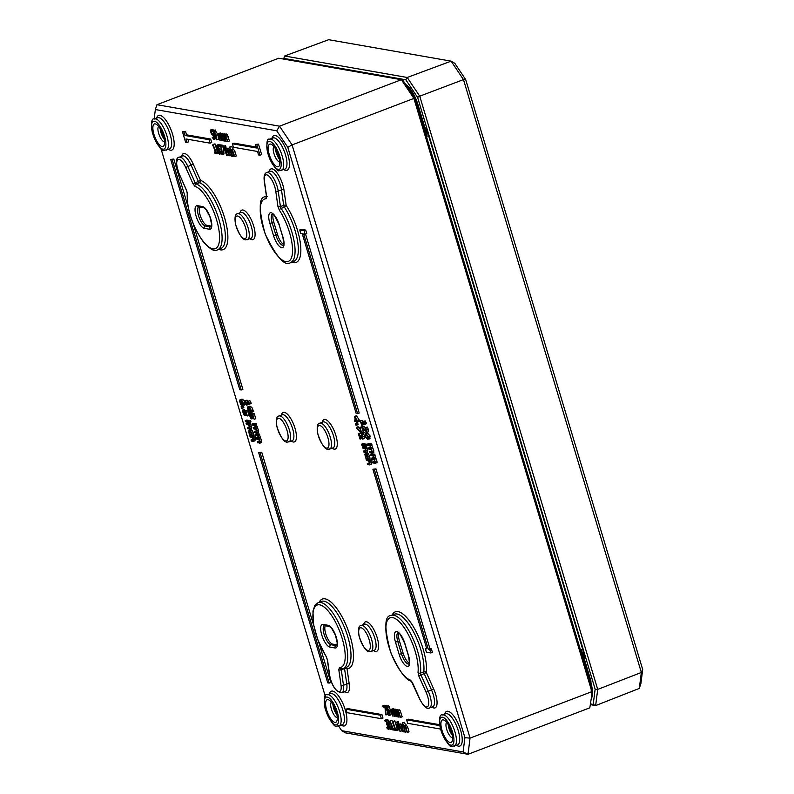<?xml version="1.0" encoding="UTF-8"?>
<svg xmlns="http://www.w3.org/2000/svg" width="794" height="794" viewBox="0 0 794 794"><rect width="100%" height="100%" fill="white"/><g stroke="black" fill="none" stroke-linecap="round" stroke-linejoin="round"><path stroke-width="1.19" d="M581.337 650.623L590.498 681.153L581.337 650.623L583.292 655.497M418.14 105.165L425.703 130.206M425.604 130.156L417.753 105.374L426.914 135.903M592.552 690.184L589.813 707.821L592.552 690.184L415.014 98.396L403.213 80.77L401.367 79.698L279.548 126.177L156.954 104.709L155.356 109.542L276.739 130.802L279.548 126.177L292.083 144.905L287.805 147.327L464.917 737.666L463.091 751.948L467.994 754.3L470.058 738.132L292.083 144.905L413.902 98.416L591.877 691.653L470.058 738.132L464.917 737.666M164.527 141.868A8.357 2.928 69.1 0 1 164.308 141.848A8.357 2.928 69.1 0 1 159.118 134.772A8.357 2.928 69.1 0 1 158.631 126.405M162.105 146.572A12.069 4.228 -110.9 0 0 164.169 145.123A12.069 4.228 -110.9 0 0 162.651 133.729A12.069 4.228 -110.9 0 0 156.19 124.221A12.069 4.228 -110.9 0 0 153.679 133.402A12.069 4.228 -110.9 0 0 162.105 146.572M164.199 139.139A8.357 2.928 69.1 0 1 160.209 128.668M337.271 717.647A8.357 2.928 69.1 0 1 337.053 717.627A8.357 2.928 69.1 0 1 331.862 710.551A8.357 2.928 69.1 0 1 331.376 702.194M334.85 722.361A12.069 4.228 -110.9 0 0 336.914 720.902A12.069 4.228 -110.9 0 0 335.396 709.508A12.069 4.228 -110.9 0 0 328.934 700A12.069 4.228 -110.9 0 0 326.423 709.181A12.069 4.228 -110.9 0 0 334.85 722.361M336.944 714.918A8.357 2.928 69.1 0 1 332.944 704.447M452.57 737.844A8.357 2.928 69.1 0 1 452.352 737.825A8.357 2.928 69.1 0 1 447.161 730.748A8.357 2.928 69.1 0 1 446.675 722.381M450.148 742.549A12.069 4.228 -110.9 0 0 452.213 741.1A12.069 4.228 -110.9 0 0 450.694 729.706A12.069 4.228 -110.9 0 0 444.233 720.188A12.069 4.228 -110.9 0 0 441.722 729.378A12.069 4.228 -110.9 0 0 450.148 742.549M452.243 735.105A8.357 2.928 69.1 0 1 448.243 724.634M279.825 162.055A8.357 2.928 69.1 0 1 279.607 162.036A8.357 2.928 69.1 0 1 274.426 154.959A8.357 2.928 69.1 0 1 273.93 146.602M277.414 166.77A12.069 4.228 -110.9 0 0 279.468 165.321A12.069 4.228 -110.9 0 0 277.95 153.917A12.069 4.228 -110.9 0 0 271.498 144.409A12.069 4.228 -110.9 0 0 268.977 153.589A12.069 4.228 -110.9 0 0 277.414 166.77M279.498 159.326A8.357 2.928 69.1 0 1 275.508 148.855M463.091 751.948L341.708 730.688L345.4 732.832L467.994 754.3L589.813 707.821M341.708 730.688L338.641 726.103M325.282 696.288L161.003 148.736M154.125 119.13L155.356 109.542M276.739 130.802L287.805 147.327M156.954 104.709L278.773 58.22L401.367 79.698L413.902 98.416L415.014 98.396M354.392 416.354L356.546 415.828L359.97 421.217L358.342 421.832L354.392 416.354L355.573 420.264L354.293 420.046L354.64 421.187L355.911 421.406L356.625 422.537L356.317 421.485L358.342 421.832M358.223 421.812L356.625 422.537M390.658 709.37L392.653 716.019L392.038 710.441L394.707 716.377L393.209 711.424L393.606 710.709L396.275 716.654L394.161 710.342L393.407 709.667L392.911 710.67L391.839 709.399L391.353 710.183L390.658 709.37L392.802 708.973M391.353 710.183L393.457 708.774L392.97 709.558L393.457 708.774L394.529 710.054L395.035 709.052L395.829 709.776M394.876 709.062L393.248 709.687L394.876 709.062M394.946 710.114L396.94 716.764L396.315 711.186L398.519 717.042L397.893 711.464L400.563 717.399L398.449 711.087L397.695 710.422L397.189 711.424L396.117 710.144L395.63 710.928L394.946 710.114L397.079 709.727M395.63 710.928L397.744 709.528L397.258 710.312L397.744 709.528L398.816 710.799L399.313 709.806L400.067 710.471L402.181 716.784L400.563 717.399M399.154 709.816L397.536 710.432L399.154 709.816M216.693 145.719L217.278 145.034L216.693 145.719L217.01 147.882L218.092 150.215L218.965 150.87L219.551 150.384L219.362 153.153L218.807 152.835L219.601 154.175L220.434 152.974L219.72 149.332L217.278 145.034L218.896 144.409L218.32 145.103L218.896 144.409L219.958 145.352M220.682 146.791L221.417 148.935M221.804 153.401L219.601 154.175M386.47 719.801L388.206 720.059L390.658 727.989M217.06 151.962L217.566 153.649L218.161 153.758L217.655 152.061L217.06 151.962L219.283 151.446L219.601 152.527M389.804 727.741L390.906 729.537L389.804 727.741L391.819 727.185M212.971 144.419L212.584 145.52L213.497 146.453L215.273 152.398L214.608 152.279L214.876 153.182L216.683 153.5L212.971 144.419L214.985 143.873L217.377 151.833M390.043 720.962L389.646 722.064L390.569 722.997L392.345 728.932L391.67 728.813L391.948 729.716L393.755 730.033L390.043 720.962L392.047 720.406L392.663 722.461M392.951 723.413L394.846 728.465M222.201 134.335L224.196 140.985L223.571 135.407L225.774 141.263L225.149 135.685L227.818 141.62L225.704 135.308L224.95 134.643L224.444 135.635L223.372 134.365L222.886 135.149L222.201 134.335L224.335 133.948M222.886 135.149L225 133.739L224.513 134.533L225 133.739L226.072 135.02L226.578 134.017L227.322 134.692L229.446 141.004L227.818 141.62M226.409 134.027L224.791 134.652L226.409 134.027M396.266 729.617L395.611 729.507L392.822 721.448L394.836 720.892L397.228 728.882L398.161 729.904L396.534 730.52L396.266 729.617L397.883 729.001M217.923 133.581L219.918 140.24L219.293 134.652L221.496 140.508L220.871 134.93L223.541 140.875L221.417 134.563L220.672 133.888L220.166 134.891L219.094 133.61L218.608 134.404L217.923 133.581L220.057 133.194M218.608 134.404L220.712 132.995L220.236 133.779L220.712 132.995L221.784 134.265L222.29 133.273L223.084 133.997M222.131 133.283L220.504 133.898L222.131 133.283M396.891 724.287L399.352 731.016L396.891 724.287L399.084 724.088M182.441 131.715L185.528 131.357L186.57 134.841L210.658 139.059L211.7 142.553L210.073 143.168L209.03 139.684L184.952 135.466L183.9 131.973L182.441 131.715L185.578 142.186L187.047 142.444L185.995 138.95L210.073 143.168M187.91 139.287L188.664 141.818L187.047 142.444M396.712 722.103L398.34 721.488L398.687 722.649L397.06 723.265L396.712 722.103L398.34 721.488M232.384 143.774L233.426 147.257L257.514 151.475L258.556 154.969L260.015 155.227L256.879 144.756L255.42 144.498L256.462 147.992L232.384 143.774L234.002 143.148L256.174 147.029M255.42 144.498L258.497 144.131L261.643 154.602L260.015 155.227M398.052 724.485L400.047 731.135L399.025 726.252L399.501 725.577L402.23 731.522L400.93 727.205L399.303 724.535L398.737 725.309L398.052 724.485L400.196 724.128M398.737 725.309L400.93 723.91L400.365 724.694L400.93 723.91L401.923 724.952M372.892 469.244L375.979 468.887L429.901 648.599L431.36 648.847L432.402 652.34L430.775 652.956L429.733 649.472L428.274 649.214L374.351 469.502L372.892 469.244L426.815 648.956L425.356 648.708L426.398 652.192L430.775 652.956M403.57 726.838L404.444 729.388M299.725 229.952L301.343 229.337L305.73 230.101L306.772 233.595L305.144 234.21L304.102 230.717L299.725 229.952L300.767 233.446L302.226 233.704L356.149 413.416L357.608 413.664L303.685 233.952L305.144 234.21M305.531 234.061L359.225 413.049L357.608 413.664M402.459 722.788L405.238 732.048L404.215 727.155L404.692 726.48L407.421 732.435L406.131 728.118L404.503 725.438L403.938 726.222L402.459 722.788L404.553 722.252L405.387 725.041M403.938 726.222L406.121 724.823L405.555 725.597L406.121 724.823L407.749 727.493L409.049 731.81L407.421 732.435M258.646 452.54L327.743 682.86L329.202 683.108L260.104 452.798L258.646 452.54L261.722 452.183L313.719 625.474M318.771 642.326L330.82 682.493L329.202 683.108M245.048 400.722L246.348 405.049L246.259 403.541L249.594 404.126L248.254 401.288L248.393 402.836L245.912 402.399L245.048 400.722L247.053 400.176L248.105 401.883M247.917 401.228L249.882 400.672L251.222 403.511L249.594 404.126M248.165 403.878L248.353 404.493L246.726 405.119M170.7 159.415L239.798 389.735L241.257 389.983L172.159 159.673L170.7 159.415L173.787 159.058L188.089 206.718M193.141 223.58L242.885 389.368L241.257 389.983M248.969 406.935L250.05 406.2L251.887 407.441L253.633 411.55L252.016 412.165L250.259 408.066L248.423 406.826L247.341 407.56L248.542 411.5L249.723 412.493L250.378 411.699L249.266 408.126L252.016 412.165M346.015 709.201L347.643 708.585L381.934 714.59L382.986 718.074L381.358 718.699L380.316 715.205L346.015 709.201L347.057 712.694L381.358 718.699M241.088 406.806L243.421 406.31L243.847 407.739L242.23 408.354L241.803 406.935L241.088 406.806L241.515 408.225L242.23 408.354M439.707 725.607L406.588 719.811L408.205 719.185L439.558 724.684M242.855 411.232L243.996 410.796L244.483 414.389L242.22 410.131L244.363 409.605L244.483 410.617M245.902 411.123L243.986 410.796L247.53 410.508L248.979 415.371L247.361 415.987L245.902 411.123L247.53 410.508M210.221 130.137L211.591 134.712L212.99 135.139L213.586 136.449L213.457 138.305L212.256 137.402L213.755 139.337L214.4 138.622L214.092 136.548L213.07 134.345L211.72 133.63L211.015 131.268L212.574 131.536L212.256 130.494L210.221 130.137L211.849 129.521L214.052 130.464M212.871 131.427L213.665 133.015M245.247 420.661L245.584 421.783L248.363 422.269L248.036 421.148L245.247 420.661L246.874 420.046L249.703 420.691M215.075 130.156L218.072 134.811L218.271 139.218M248.472 421.157L250.586 420.622L250.964 421.892L249.336 422.517L248.472 421.157L249.336 422.517M219.005 145.51L220.633 144.885L222.985 145.302L224.037 153.877L222.419 154.502L221.357 145.917L219.005 145.51L219.323 146.553L221.238 146.88L221.883 154.413L222.419 154.502M247.311 427.529L247.649 428.651L249.455 428.968L249.882 427.073L248.859 423.917L246.08 423.43L246.418 424.552L248.492 424.909L249.346 426.696L249.455 427.698L247.311 427.529L249.425 426.993M246.08 423.43L247.698 422.805L250.487 423.291L250.825 424.413L249.197 425.038M250.507 424.363L251.5 426.447L251.073 428.343M224.146 148.508L226.618 155.237L224.146 148.508L226.35 148.309M250.16 430.06L250.983 429.385L252.333 430.437L253.752 434.665L252.135 435.291L250.706 431.063L249.366 430.011L248.532 430.676L249.247 433.961L249.653 434.854L251.569 434.417L252.135 435.291M250.815 432.065L251.787 434.258M223.442 146.225L225.595 145.699L225.943 146.86L224.315 147.486L223.442 146.225L224.315 147.486M251.033 439.945L251.37 441.067L253.177 441.385L253.604 439.489L252.611 437.405L254.011 437.643L253.673 436.521L249.802 435.846L250.14 436.968L252.224 437.335L253.078 439.112L253.177 440.124L251.033 439.945L253.157 439.419M249.802 435.846L251.43 435.231L255.301 435.906L255.638 437.028L254.011 437.643M254.239 436.779L255.231 438.864L254.805 440.769M225.307 148.706L227.302 155.356L226.28 150.473L226.756 149.788L229.486 155.743L228.186 151.426L226.558 148.746L225.992 149.53L225.307 148.706L227.451 148.349M225.992 149.53L228.186 148.131L227.62 148.905L228.186 148.131L229.178 149.173M360.337 420.919L361.637 425.237L361.548 423.738L364.883 424.324L364.615 423.401L363.543 421.475L363.692 423.023L361.201 422.587L360.337 420.919L362.342 420.363L363.404 422.071M363.205 421.416L365.171 420.86L366.51 423.698L364.883 424.324M363.454 424.065L363.642 424.691L362.014 425.306M230.826 151.059L231.699 153.609M362.124 426.874L363.771 432.333L362.888 428.055L366.421 432.452L366.649 429.991L365.746 427.678L365.22 427.589L366.034 431.241L362.124 426.874L364.277 426.338L365.816 428.641M365.22 427.589L367.374 427.063L368.277 429.375L368.049 431.837M229.714 147.009L232.493 156.269L231.471 151.376L231.957 150.701L234.677 156.646L233.386 152.329L231.759 149.659L231.193 150.433L229.714 147.009L231.808 146.473L232.652 149.262M231.193 150.433L233.376 149.034L232.811 149.818L233.376 149.034L235.004 151.714L236.304 156.031L234.677 156.646M367.553 433.077L365.925 433.693L364.853 436.194L367.632 439.36L368.714 436.869L365.925 433.693L365.101 433.723L367.553 433.077L370.332 436.253L369.26 438.745M382.748 705.886L383.065 706.928L384.971 707.265L385.626 714.789L386.152 714.878L385.1 706.293L382.748 705.886L384.375 705.271L386.886 706.203M387.551 711.761L387.78 714.263L386.152 714.878M355.384 423.668L357.717 423.172L358.144 424.601L356.526 425.217L356.099 423.798L355.384 423.668L355.811 425.098L356.526 425.217M385.993 707.077L386.579 706.382L385.993 707.077L386.321 709.241L387.403 711.573L388.266 712.218L388.862 711.742L388.663 714.511L388.127 714.193L388.901 715.523L389.735 714.332L389.03 710.68L386.579 706.382L388.197 705.767L387.621 706.452L388.197 705.767L389.259 706.71L391.363 713.707L390.529 714.908M356.486 427.351L356.863 428.611L361.171 432.998L361.727 433.097L360.039 427.48L360.972 431.976L356.486 427.351L358.114 426.725L359.98 428.651M359.603 427.4L361.667 426.854L363.354 432.482L361.727 433.097M249.634 414.547L252.393 413.485L254.298 413.823L255.757 418.686L254.14 419.301L252.681 414.438L250.765 414.111L251.261 417.704L248.988 413.446L250.497 417.972L251.619 418.914L252.244 418.16L251.599 415.331L252.581 415.51L254.14 419.301M248.988 413.446L251.142 412.92L251.261 413.932M358.342 433.534L359.98 439.003L361.786 438.556L362.64 439.122L362.868 436.65L361.439 434.249L362.253 437.911L358.342 433.534L360.496 433.008L362.024 435.301M361.439 434.249L363.583 433.723L364.486 436.035L364.267 438.496M252.016 423.956L253.643 423.331L256.422 423.827L256.76 424.939L255.142 425.564L254.805 424.443L252.016 423.956L252.353 425.078L254.437 425.435L255.231 427.033L255.311 427.926L253.147 427.728L253.485 428.849L255.549 429.187L256.363 430.805L256.442 431.698L254.279 431.499L254.616 432.621L257.077 432.522L255.142 425.564M256.452 424.889L258.516 430.547L258.08 432.323M254.279 431.499L256.412 430.963M253.147 427.728L255.281 427.192M361.538 444.183L361.875 445.295L364.654 445.791L364.317 444.67L361.538 444.183L363.166 443.558L365.994 444.203M255.092 434.189L256.71 433.574L259.499 434.06L259.837 435.181L258.209 435.797L257.871 434.675L255.092 434.189L255.43 435.311L257.504 435.678L258.298 437.266L258.387 438.159L256.224 437.96L256.561 439.082L258.626 439.419L259.43 441.037L259.519 441.93L257.355 441.732L257.693 442.853L260.144 442.754L258.209 435.797M259.529 435.122L261.583 440.779L261.772 442.129L261.147 442.556M257.355 441.732L259.479 441.196M256.224 437.96L258.348 437.434M364.764 444.68L366.868 444.144L367.255 445.414L365.627 446.029L364.764 444.68L365.627 446.029M241.088 399.938L242.16 399.193L244.006 400.434L245.753 404.543L244.125 405.158L242.378 401.059L240.532 399.819L239.46 400.553L240.651 404.493L241.833 405.486L242.488 404.692L241.386 401.119L244.125 405.158M363.602 451.042L363.93 452.163L365.736 452.481L366.173 450.585L365.151 447.429L362.372 446.943L362.699 448.064L364.783 448.431L365.637 450.208L365.736 451.22L363.602 451.042L365.716 450.516M362.372 446.943L363.989 446.327L366.768 446.814L367.106 447.935L365.488 448.55M366.798 447.876L367.791 449.96L367.364 451.865M367.314 444.144L368.932 443.528L371.721 444.015L372.049 445.136L370.431 445.752L370.093 444.63L367.314 444.144L367.642 445.265L369.726 445.633L370.52 447.221L370.609 448.114L368.446 447.915L368.773 449.037L370.838 449.374L371.652 450.992L371.741 451.885L369.577 451.687L369.905 452.808L372.366 452.709L370.431 445.752M371.751 445.077L373.805 450.734L373.369 452.511M369.577 451.687L371.701 451.151M368.446 447.915L370.57 447.389M366.441 453.573L367.275 452.898L368.615 453.95L370.044 458.188L368.416 458.803L366.997 454.575L365.657 453.523L364.823 454.198L365.538 457.473L365.945 458.366L367.85 457.94L368.416 458.803M367.096 455.587L368.079 457.781M370.381 454.376L372.009 453.761L374.788 454.247L375.125 455.369L373.498 455.984L373.16 454.873L370.381 454.376L370.719 455.498L372.793 455.865L373.587 457.453L373.676 458.356L371.513 458.148L371.85 459.269L373.914 459.617L374.718 461.225L374.808 462.128L372.644 461.919L372.982 463.041L375.433 462.942L373.498 455.984M374.818 455.319L376.882 460.967L377.061 462.326L376.435 462.743M372.644 461.919L374.768 461.393M371.513 458.148L373.637 457.622M367.324 463.468L367.662 464.589L369.468 464.897L369.895 463.001L368.902 460.917L370.302 461.165L369.964 460.044L366.094 459.359L366.431 460.48L368.505 460.848L369.359 462.634L369.468 463.636L367.324 463.468L369.448 462.932M366.094 459.359L367.721 458.743L371.592 459.418L371.929 460.54L370.302 461.165M370.53 460.302L371.523 462.386L371.086 464.282M325.292 625.791A10.193 3.573 -110.9 0 0 326.582 636.232A10.193 3.573 -110.9 0 0 332.626 644.103L337.063 644.877M398.876 633.165A10.193 3.573 -110.9 0 0 399.442 640.937L403.104 653.154A10.193 3.573 -110.9 0 0 409.347 663.218M199.661 207.036A10.193 3.573 -110.9 0 0 200.951 217.477A10.193 3.573 -110.9 0 0 206.996 225.357L211.432 226.131M273.245 214.42A10.193 3.573 -110.9 0 0 273.811 222.191L277.473 234.399A10.193 3.573 -110.9 0 0 283.706 244.463M355.077 417.356L357.419 420.592L355.97 420.334L355.077 417.356M355.97 420.334L356.963 419.957M354.918 416.443L356.546 415.828M358.015 420.741L359.642 420.125M354.293 420.046L355.384 419.629M392.474 710.809L391.631 711.126L392.038 710.441M394.062 711.096L393.209 711.424L393.606 710.709M393.129 716.099L394.072 715.741M391.134 709.449L392.752 708.834M394.161 710.342L395.789 709.717M396.275 716.654L396.841 716.436M394.707 716.377L395.65 716.019M398.34 711.851L397.486 712.178L397.893 711.464M398.985 717.131L399.928 716.764M396.762 711.563L395.918 711.881L396.315 711.186M398.449 711.087L400.067 710.471M395.412 710.203L397.04 709.578M397.407 716.853L398.35 716.486M218.965 150.87L219.551 150.384M217.566 146.007L219.144 148.974L218.787 149.907L217.506 147.922L217.417 146.007M218.807 152.835L219.898 152.418M218.826 152.835L219.898 152.428M386.46 723.741L388.445 727.84L388.028 728.237L386.847 727.294L387.194 728.545L388.365 729.269L389.03 728.614L388.762 726.669L387.313 724.237L387.403 722.381L386.589 720.684L384.852 720.416L385.229 721.677L386.45 721.418L386.46 723.741L387.045 723.513M385.259 721.686L386.321 721.28M387.274 719.424L384.852 720.416M386.589 720.684L388.206 720.059M387.313 724.237L388.941 723.622M387.343 724.327L388.961 723.711M388.008 724.991L389.636 724.366M388.365 729.269L389.953 728.257M388.296 726.728L386.817 727.294L388.306 726.738M217.655 152.061L219.283 151.446M218.161 153.758L218.985 153.441M390.906 729.537L391.789 729.2M390.4 727.84L391.849 727.284M213.358 144.488L214.985 143.873M215.76 152.478L217.07 151.982M216.415 152.597L217.169 152.309M216.683 153.5L217.437 153.212M214.608 152.279L215.174 152.061M393.755 730.033L394.578 729.726M391.67 728.813L392.246 728.594M393.487 729.13L394.886 728.594M392.822 729.021L394.449 728.396M390.43 721.031L392.047 720.406M224.017 135.774L223.174 136.102L223.571 135.407M225.605 136.072L224.752 136.389L225.149 135.685M224.662 141.064L225.605 140.707M222.667 134.414L224.295 133.799M225.704 135.308L227.322 134.692M226.24 141.342L227.183 140.985M392.822 721.448L392.435 722.55L393.348 723.483L395.124 729.418L394.459 729.299L394.727 730.212L396.534 730.52M394.459 729.299L395.025 729.081M395.611 729.507L397.228 728.882M393.209 721.518L394.836 720.892M219.73 135.03L218.896 135.347L219.293 134.652M221.318 135.317L220.464 135.645L220.871 134.93M220.385 140.32L221.328 139.962M218.39 133.67L220.007 133.045M221.417 134.563L223.045 133.938M223.541 140.875L224.097 140.657M221.963 140.598L222.906 140.23M399.352 731.016L399.938 730.798M397.357 724.366L398.985 723.751M209.03 139.684L210.658 139.059M184.952 135.466L186.57 134.841M183.9 131.973L185.528 131.357M396.176 722.014L397.06 723.265M256.879 144.756L258.497 144.131M402.23 731.522L403.024 731.214M399.938 725.895L399.025 726.252L399.501 725.577M400.513 731.224L401.575 730.817M398.519 724.565L400.146 723.949M374.351 469.502L375.979 468.887M428.274 649.214L429.901 648.599M429.733 649.472L431.36 648.847M425.356 648.708L426.596 648.232M404.037 731.979L404.702 731.602L404.325 730.341L403.739 731.006L402.181 728.376L402.23 726.004L403.302 726.937L401.953 725.031L401.288 725.766L402.846 730.966L404.037 731.979L405.109 731.631M403.015 724.624L401.288 725.766M404.325 730.341L404.096 730.867M304.102 230.717L305.73 230.101M405.139 726.808L404.215 727.155L404.692 726.48M405.704 732.128L406.766 731.731M402.925 722.868L404.553 722.252M260.104 452.798L261.722 452.183M245.425 400.791L247.053 400.176M245.912 402.399L247.539 401.784M249.316 403.213L250.944 402.588M248.254 401.288L249.882 400.672M172.159 159.673L173.787 159.058M250.05 406.2L247.341 407.56M248.671 408.007L247.877 408.463L248.909 408.066L249.802 410.796L249.336 411.282L248.006 409.535L247.877 408.463L248.909 408.066M249.723 412.493L251.39 411.312M380.316 715.205L381.934 714.59M241.803 406.935L243.421 406.31M406.588 719.811L407.63 723.294L440.462 729.051M242.22 410.131L243.718 414.657L244.85 415.599L245.465 414.845L244.82 412.017L245.803 412.195L247.361 415.987M242.746 410.23L244.363 409.605M242.766 410.309L244.393 409.694M243.748 413.833L244.82 413.426M244.85 415.599L246.487 414.458M211.641 134.692L212.266 134.623M213.755 139.337L215.283 138.295M212.256 130.494L213.884 129.879M212.574 131.536L213.318 131.248M211.72 133.63L213.348 133.005M212.832 137.958L213.824 137.58M212.296 137.412L213.705 136.876L212.256 137.402M248.036 421.148L249.653 420.532M215.502 129.988L213.884 130.613L214.082 135.02L216.653 139.843L216.444 135.427L213.626 130.623L215.253 130.008M216.653 139.843L218.529 139.208M214.995 132.608L216.355 138.861L213.904 132.429L214.182 131.596L214.995 132.608M216.623 138.017L216.583 138.771M214.737 132.112L213.904 132.429L214.182 131.596M248.959 421.247L250.586 420.622M221.357 145.917L222.985 145.302M221.764 147.247L223.382 146.632M249.455 428.968L251.41 428.333M248.859 423.917L250.487 423.291M224.623 148.587L226.24 147.962M226.618 155.237L227.203 155.009M250.983 429.385L248.532 430.676M250.179 434.943L251.559 434.348M250.16 434.884L249.247 432.909L249.713 431.162L251.559 434.407M223.968 146.324L225.595 145.699M253.177 440.124L252.621 440.223L253.217 439.995M253.177 441.385L255.132 440.749M253.673 436.521L255.301 435.906M227.203 150.116L226.28 150.473L226.756 149.788M227.769 155.435L228.831 155.038M225.774 148.786L227.402 148.17M229.486 155.743L230.28 155.435M360.724 420.979L362.342 420.363M361.201 422.587L362.828 421.971M364.615 423.401L366.233 422.775M363.543 421.475L365.171 420.86M231.292 156.2L231.957 155.823L231.58 154.562L230.994 155.217L229.446 152.597L229.496 150.225L230.558 151.158L229.208 149.242L228.543 149.987L230.101 155.177L231.292 156.2L232.374 155.852M231.58 154.562L231.352 155.088M230.27 148.845L228.543 149.987M362.65 426.964L364.277 426.338M364.198 432.412L365.568 431.886M366.421 432.452L368.287 431.817M365.746 427.678L367.374 427.063M232.394 151.029L231.471 151.376L231.957 150.701M232.96 156.349L234.022 155.942M230.191 147.088L231.808 146.473M365.697 434.844L367.513 435.41L368.297 436.799L368.307 438.03L367.275 438.159L365.26 436.263L365.26 435.013L366.292 434.904M367.632 439.36L370.073 438.715M368.307 438.03L367.275 438.159M366.888 434.387L367.672 437.028L368.892 437.534M385.1 706.293L386.728 705.677M356.099 423.798L357.717 423.172M388.266 712.218L388.862 711.742M389.199 713.786L388.107 714.183L389.199 713.766M388.901 715.523L390.916 714.888M386.867 707.355L388.445 710.322L388.087 711.255L386.807 709.28L386.728 707.365M360.039 427.48L361.667 426.854M251.619 418.914L253.266 417.763M252.681 414.438L254.298 413.823M250.527 417.148L251.599 416.731M249.544 413.624L251.172 413.009M249.515 413.545L251.142 412.92M358.868 433.623L360.496 433.008M360.416 439.072L359.106 434.725L361.756 438.526M362.64 439.122L364.506 438.487M361.965 434.348L363.583 433.723M256.452 432.938L258.695 431.896M254.805 424.443L256.422 423.827M255.797 429.048L257.425 428.432M364.317 444.67L365.945 444.044M259.519 443.171L261.772 442.129M258.387 438.159L257.832 438.248L258.437 438.01M259.519 441.93L258.963 442.01L259.569 441.782M257.871 434.675L259.499 434.06M258.874 439.281L260.501 438.665M365.25 444.759L366.868 444.144M241.833 405.486L243.5 404.305M242.16 399.193L239.46 400.553M241.704 402.677L241.455 404.275L239.996 401.456L241.029 401.059L241.704 402.677M241.029 401.059L239.996 401.456L240.79 401M365.736 452.481L367.691 451.846M365.151 447.429L366.768 446.814M371.741 453.126L373.984 452.084M370.609 448.114L370.054 448.203L370.649 447.965M371.741 451.885L371.185 451.965L371.781 451.736M370.093 444.63L371.721 444.015M371.096 449.235L372.714 448.62M367.275 452.898L364.823 454.198M366.471 458.466L367.85 457.87M366.451 458.396L365.538 456.421L366.004 454.674L367.85 457.92M374.808 463.368L377.061 462.326M373.676 458.356L373.12 458.436L373.726 458.207M374.808 462.128L374.252 462.207L374.857 461.979M373.16 454.873L374.788 454.247M374.163 459.478L375.79 458.853M369.468 464.897L371.423 464.262M369.964 460.044L371.592 459.418M283.726 59.093L283.815 58.409L405.813 79.777L417.604 97.404L595.153 689.192L593.207 704.407L590.796 703.99M465.691 79.559L454.813 63.322L451.121 61.148L463.478 79.599L641.344 672.478L639.309 688.418L640.897 683.555L642.683 669.521L465.691 79.559L463.478 79.599L419.738 96.193L407.213 77.475L451.121 61.148L328.676 39.7L284.619 56.007L283.815 58.409M642.683 669.521L641.344 672.478L597.713 689.41L419.738 96.193L417.604 97.404M590.696 704.705L595.649 705.578L639.309 688.418M593.207 704.407L595.649 705.578L597.713 689.41L595.153 689.192M405.813 79.777L407.213 77.475L284.619 56.007M405.694 84.472A21.15 7.404 -110.9 0 1 418.11 105.076L405.436 84.095M589.912 681.371L590.498 681.153A21.895 7.662 69.1 0 1 592.225 689.093M592.423 691.177A21.895 7.662 69.1 0 1 591.52 698.254M405.823 84.67A21.895 7.662 69.1 0 1 417.753 105.374L417.168 105.592M162.889 149.173A14.828 5.191 69.1 0 1 151.565 127.377A14.828 5.191 69.1 0 1 161.668 129.144A14.828 5.191 69.1 0 1 162.889 149.173M335.634 724.952A14.828 5.191 69.1 0 1 324.309 703.166A14.828 5.191 69.1 0 1 334.403 704.933A14.828 5.191 69.1 0 1 335.634 724.952M450.932 745.149A14.828 5.191 69.1 0 1 439.608 723.354A14.828 5.191 69.1 0 1 449.712 725.121A14.828 5.191 69.1 0 1 450.932 745.149M278.188 169.37A14.828 5.191 69.1 0 1 266.863 147.575A14.828 5.191 69.1 0 1 276.967 149.341A14.828 5.191 69.1 0 1 278.188 169.37M249.981 238.776A15.771 5.518 -110.9 0 0 251.906 239.679A15.771 5.518 -110.9 0 0 251.767 220.821A15.771 5.518 -110.9 0 0 240.066 212.782M291.319 441.087A15.771 5.518 -110.9 0 0 293.244 441.99A15.771 5.518 -110.9 0 0 293.105 423.123A15.771 5.518 -110.9 0 0 281.404 415.093M168.507 149.361A18.55 6.501 -110.9 0 0 170.432 150.195A18.55 6.501 -110.9 0 0 170.422 128.33A18.55 6.501 -110.9 0 0 156.607 118.167M283.805 169.559A18.55 6.501 -110.9 0 0 285.741 170.392A18.55 6.501 -110.9 0 0 285.721 148.528A18.55 6.501 -110.9 0 0 271.905 138.364M291.666 262.139A37.11 13.002 -110.9 0 0 300.618 245.515A37.11 13.002 -110.9 0 0 286.177 205.448L283.964 190.004A15.771 5.518 -110.9 0 0 276.57 172.238A15.771 5.518 -110.9 0 0 269.196 171.603M218.687 249.356A37.11 13.002 -110.9 0 0 225.417 220.732A37.11 13.002 -110.9 0 0 200.525 180.357L193.2 164.03A15.771 5.518 -110.9 0 0 181.627 156.269M373.517 650.554A15.771 5.518 -110.9 0 0 375.443 651.447A15.771 5.518 -110.9 0 0 375.304 632.59A15.771 5.518 -110.9 0 0 363.602 624.56M344.398 691.733A15.771 5.518 -110.9 0 0 349.251 684.15L347.038 668.707A37.11 13.002 -110.9 0 0 346.432 625.93A37.11 13.002 -110.9 0 0 319.188 602.249M431.966 707.077A15.771 5.518 -110.9 0 0 437.008 703.99A15.771 5.518 -110.9 0 0 433.623 688.845L426.309 672.508A37.11 13.002 -110.9 0 0 413.545 626.982A37.11 13.002 -110.9 0 0 392.157 615.022M456.55 745.338A18.55 6.501 -110.9 0 0 458.475 746.171A18.55 6.501 -110.9 0 0 458.466 724.307A18.55 6.501 -110.9 0 0 444.65 714.143M341.251 725.14A18.55 6.501 -110.9 0 0 343.177 725.974A18.55 6.501 -110.9 0 0 343.157 704.109A18.55 6.501 -110.9 0 0 329.341 693.946M332.19 448.243A15.771 5.518 -110.9 0 0 334.105 449.146A15.771 5.518 -110.9 0 0 333.966 430.279A15.771 5.518 -110.9 0 0 322.265 422.249M335.008 647.993A1.856 1.697 -80.1 0 1 336.11 645.621L330.999 644.728A1.856 1.697 99.9 0 0 329.907 647.09L335.008 647.993A12.059 4.218 -110.9 0 0 336.348 637.483A12.059 4.218 -110.9 0 0 328.21 625.315L323.098 624.421A12.059 4.218 -110.9 0 0 321.759 634.932A12.059 4.218 -110.9 0 0 329.907 647.09M332.626 644.103L330.999 644.728A10.203 3.573 69.1 0 1 324.458 635.518A10.203 3.573 69.1 0 1 324.418 625.632A1.856 1.697 -80.1 0 1 323.098 624.421M324.488 625.612L329.51 626.526A1.856 1.697 -80.1 0 1 328.21 625.315M336.805 645.591A10.203 3.573 69.1 0 1 336.11 645.621L336.944 645.304M339.385 667.675L338.8 669.689L341.013 685.133A12.049 4.218 69.1 0 1 336.835 690.562A12.049 4.218 69.1 0 1 329.728 675.456L327.515 660.013L326.106 656.281A33.388 11.692 69.1 0 1 314.265 608.015A33.388 11.692 69.1 0 1 338.78 629.047A33.388 11.692 69.1 0 1 339.385 667.675A1.856 1.727 90.2 0 0 341.003 668.915L343.226 668.518A35.244 12.347 -110.9 0 0 342.204 631.19A35.244 12.347 -110.9 0 0 318.096 602.666L314.851 605.435L312.955 611.112L313.541 624.511L317.828 639.895L326.175 656.678A1.856 0.923 -33.2 0 1 326.106 656.281M399.124 654.266L401.466 653.77L397.804 641.562L395.462 642.048L399.124 654.266A12.059 4.218 -110.9 0 0 407.262 666.424A12.059 4.218 -110.9 0 0 408.602 655.923L404.94 643.706A12.059 4.218 -110.9 0 0 396.802 631.548A12.059 4.218 -110.9 0 0 395.462 642.048M399.442 640.937L397.804 641.562A10.203 3.573 69.1 0 1 398.122 632.758M409.059 664.032A10.203 3.573 69.1 0 1 401.466 653.77L403.104 653.154M418.021 672.379L418.815 675.992L426.14 692.338A12.049 4.218 69.1 0 1 427.807 706.491A12.049 4.218 69.1 0 1 419.738 698.919L412.414 682.582L410.488 680.13A33.388 11.692 69.1 0 1 386.698 637.433A33.388 11.692 69.1 0 1 400.603 623.131A33.388 11.692 69.1 0 1 418.021 672.379A1.856 1.439 6.2 0 0 420.532 673.064A35.244 12.347 -110.9 0 0 410.945 634.416A35.244 12.347 -110.9 0 0 391.075 615.449C384.246 615.787 384.157 628.203 390.797 652.668C399.045 670.87 405.952 680.398 411.53 681.272L411.371 681.202A1.856 1.667 -71.8 0 1 410.488 680.13M209.378 229.238A1.856 1.697 -80.1 0 1 210.479 226.876L205.368 225.982A1.856 1.697 99.9 0 0 204.276 228.344L209.378 229.238A12.059 4.218 -110.9 0 0 210.718 218.737A12.059 4.218 -110.9 0 0 202.579 206.569L197.468 205.676A12.059 4.218 -110.9 0 0 196.128 216.176A12.059 4.218 -110.9 0 0 204.276 228.344M206.996 225.357L205.368 225.982A10.203 3.573 69.1 0 1 198.828 216.762A10.203 3.573 69.1 0 1 198.788 206.887A1.856 1.697 -80.1 0 1 197.468 205.676M198.857 206.857L203.879 207.78A1.856 1.697 -80.1 0 1 202.579 206.569M211.174 226.836A10.203 3.573 69.1 0 1 210.479 226.876L211.313 226.548M187.434 194.064L186.64 190.441L179.315 174.104A12.049 4.218 69.1 0 1 177.648 159.951A12.049 4.218 69.1 0 1 185.717 167.524L193.041 183.861L194.967 186.312A33.388 11.692 69.1 0 1 218.767 229.009A33.388 11.692 69.1 0 1 204.852 243.311A33.388 11.692 69.1 0 1 187.434 194.064A1.856 1.439 -173.8 0 1 187.215 193.2M282.972 237.168L279.151 224.871L282.823 237.088C283.885 243.708 284.083 246.458 283.398 245.306A10.203 3.573 69.1 0 1 275.836 235.024L273.493 235.51A12.059 4.218 -110.9 0 0 281.632 247.678A12.059 4.218 -110.9 0 0 282.972 237.168L282.902 236.93M277.473 234.399L275.836 235.024L272.173 222.806L269.831 223.303L273.493 235.51M279.309 224.96A12.059 4.218 -110.9 0 0 271.171 212.792A12.059 4.218 -110.9 0 0 269.831 223.303M273.811 222.191L272.173 222.806A10.203 3.573 69.1 0 1 272.491 214.003M266.069 198.768L266.655 196.753L264.452 181.31A12.049 4.218 69.1 0 1 268.62 175.881A12.049 4.218 69.1 0 1 275.726 190.987L277.94 206.43L279.349 210.152A33.388 11.692 69.1 0 1 291.19 258.427A33.388 11.692 69.1 0 1 266.675 237.396A33.388 11.692 69.1 0 1 266.069 198.768A1.856 1.727 -89.8 0 1 266.486 196.823M247.53 239.709A13.905 4.863 -110.9 0 0 247.123 224.98A13.905 4.863 -110.9 0 0 237.614 213.735C235.143 213.894 234.438 217.387 235.49 224.206C239.123 234.548 242.507 239.768 245.664 239.867L250.795 238.478A13.915 4.873 69.1 0 0 250.388 223.739A13.915 4.873 69.1 0 0 240.87 212.474L237.614 213.735M244.353 238.657A12.049 4.218 69.1 0 1 235.163 220.95A12.049 4.218 69.1 0 1 243.361 222.389A12.049 4.218 69.1 0 1 244.353 238.657M329.728 449.176A13.905 4.863 -110.9 0 0 329.331 434.447A13.905 4.863 -110.9 0 0 319.813 423.192C317.342 423.361 316.637 426.854 317.689 433.673C321.322 444.015 324.706 449.225 327.862 449.335L332.994 447.935A13.915 4.873 69.1 0 0 332.587 433.196A13.915 4.873 69.1 0 0 323.069 421.942L319.813 423.192M326.562 448.124A12.049 4.218 69.1 0 1 317.362 430.417A12.049 4.218 69.1 0 1 325.56 431.857A12.049 4.218 69.1 0 1 326.562 448.124M288.867 442.01A13.905 4.863 -110.9 0 0 288.46 427.291A13.905 4.863 -110.9 0 0 278.952 416.036C276.481 416.205 275.766 419.698 276.828 426.517C280.451 436.849 283.845 442.069 286.991 442.179L292.123 440.779A13.915 4.873 69.1 0 0 291.726 426.041A13.915 4.873 69.1 0 0 282.207 414.786L278.952 416.036M285.691 440.968A12.049 4.218 69.1 0 1 276.491 423.262A12.049 4.218 69.1 0 1 284.699 424.701A12.049 4.218 69.1 0 1 285.691 440.968M339.008 725.994A16.684 5.846 -110.9 0 0 338.532 708.317A16.684 5.846 -110.9 0 0 327.108 694.81C324.339 693.718 323.664 698.303 325.083 708.566C330.78 721.954 334.731 727.81 336.934 726.163L342.274 724.753A16.694 5.846 69.1 0 0 341.787 707.067A16.694 5.846 69.1 0 0 330.364 693.559L327.108 694.81M166.264 150.205A16.684 5.846 -110.9 0 0 165.787 132.529A16.684 5.846 -110.9 0 0 154.373 119.031C151.604 117.939 150.929 122.524 152.349 132.787C158.036 146.165 161.986 152.031 164.189 150.384L169.529 148.974A16.694 5.846 69.1 0 0 169.053 131.288A16.694 5.846 69.1 0 0 157.629 117.77L154.373 119.031M454.307 746.181A16.684 5.846 -110.9 0 0 453.831 728.505A16.684 5.846 -110.9 0 0 442.417 715.007C439.648 713.915 438.973 718.501 440.392 728.763C446.079 742.142 450.029 748.008 452.233 746.36L457.572 744.951A16.694 5.846 69.1 0 0 457.096 727.264A16.694 5.846 69.1 0 0 445.672 713.746L442.417 715.007M281.562 170.402A16.684 5.846 -110.9 0 0 281.086 152.726A16.684 5.846 -110.9 0 0 269.672 139.218C266.903 138.126 266.228 142.712 267.647 152.974C273.334 166.363 277.285 172.229 279.488 170.571L284.828 169.172A16.694 5.846 69.1 0 0 284.351 151.475A16.694 5.846 69.1 0 0 272.928 137.967L269.672 139.218M426.309 672.508A1.856 1.439 6.2 0 0 423.798 671.823A1.856 0.645 -110.8 0 0 424.195 673.63L426.309 672.508M426.14 692.338L428.254 691.217L420.929 674.87L424.195 673.63L431.509 689.966L433.623 688.845M431.509 689.966A13.915 4.873 69.1 0 1 432.77 706.769L429.504 708A13.905 4.863 -110.9 0 0 428.254 691.217L431.509 689.966M391.075 615.449L394.33 614.189A35.254 12.347 69.1 0 1 414.21 633.165A35.254 12.347 69.1 0 1 423.798 671.823L420.532 673.064L420.929 674.87L418.815 675.992M419.738 698.919L419.669 699.057C423.599 706.491 426.874 709.479 429.504 708M266.744 172.546L270 171.286A13.915 4.873 69.1 0 1 276.59 176.536A13.915 4.873 69.1 0 1 281.483 189.875L283.686 205.318A1.856 0.645 -110.9 0 0 284.391 207.174A1.856 0.923 146.8 0 0 286.177 205.448A1.856 0.943 -8.1 0 0 283.686 205.318L280.421 206.559L278.218 191.116A13.905 4.863 -110.9 0 0 273.325 177.787A13.905 4.863 -110.9 0 0 266.744 172.546C264.521 173.211 263.687 176.01 264.233 180.953A1.856 0.943 171.9 0 0 264.452 181.31M279.349 210.152A1.856 0.923 146.8 0 1 281.136 208.425L284.391 207.174A35.254 12.347 69.1 0 1 297.462 240.513A35.254 12.347 69.1 0 1 293.83 261.325L290.564 262.556A35.244 12.347 -110.9 0 0 294.197 241.743A35.244 12.347 -110.9 0 0 281.136 208.425L280.421 206.559A1.856 0.943 -8.1 0 1 277.94 206.43M267.201 196.376L266.476 197.081L266.447 196.396A1.856 0.943 -8.1 0 0 266.655 196.753M264.233 180.953L266.447 196.396A35.244 12.347 -110.9 0 0 265.434 196.694C258.616 197.041 258.526 209.447 265.166 233.922C276.481 257.246 284.947 266.794 290.564 262.556M275.726 190.987A1.856 0.943 -8.1 0 0 278.218 191.116L281.483 189.875A1.856 0.943 171.9 0 1 283.964 190.004M344.536 668.032A1.856 0.645 -110.7 0 0 344.546 668.578A1.856 0.943 171.9 0 1 347.038 668.707A1.856 1.727 90.2 0 0 345.847 667.536M341.013 685.133A1.856 0.943 -8.1 0 0 343.494 685.262L341.281 669.818L344.546 668.578L346.76 684.021A1.856 0.943 171.9 0 1 349.251 684.15M346.76 684.021A13.915 4.873 69.1 0 1 345.201 691.435L341.936 692.666A13.905 4.863 -110.9 0 0 343.494 685.262L346.76 684.021M318.096 602.666L321.352 601.405A35.254 12.347 69.1 0 1 345.469 629.94A35.254 12.347 69.1 0 1 346.492 667.288L343.226 668.518M326.205 656.717A1.856 0.923 -33.2 0 1 326.175 656.678L327.307 659.655L329.52 675.099C331.932 686.393 336.07 692.249 341.936 692.666M338.8 669.689A1.856 0.943 171.9 0 0 341.281 669.818L341.579 668.806M193.041 183.861L195.155 182.739L187.831 166.403A13.905 4.863 -110.9 0 0 179.176 157.212C175.593 157.569 175.623 163.246 179.245 174.243L179.394 174.283M186.64 190.441L187.215 193.23C186.858 209.189 192.029 225.129 202.738 241.058C209.775 249.217 214.727 252.115 217.596 249.773A35.244 12.347 -110.9 0 0 218.211 217.05A35.244 12.347 -110.9 0 0 196.118 183.96L195.155 182.739L198.411 181.489A1.856 0.645 -111.1 0 0 199.373 182.709A1.856 1.667 108.3 0 0 200.525 180.357L198.411 181.489L191.096 165.152L193.2 164.03M217.596 249.773L220.861 248.542A35.254 12.347 69.1 0 0 221.476 215.819A35.254 12.347 69.1 0 0 199.373 182.709L196.118 183.96A1.856 1.667 108.2 0 0 194.967 186.312M179.176 157.212L182.431 155.952A13.915 4.873 69.1 0 1 191.096 165.152L185.717 167.524M179.315 174.104L186.57 190.58M364.406 624.253A13.915 4.873 69.1 0 1 373.924 635.508A13.915 4.873 69.1 0 1 374.331 650.246L371.066 651.477A13.905 4.863 -110.9 0 0 370.659 636.758A13.905 4.863 -110.9 0 0 361.151 625.503L364.406 624.253M367.89 650.425A12.049 4.218 69.1 0 1 358.699 632.729A12.049 4.218 69.1 0 1 366.897 634.168A12.049 4.218 69.1 0 1 367.89 650.425M394.965 712.268L395.521 712.059M393.387 712L394.31 711.642M397.665 712.744L398.588 712.397M399.243 713.022L400.871 712.397M217.506 147.922L218.628 147.495M218.221 149.51L219.194 149.143M220.434 152.974L221.725 152.488M219.72 149.332L221.347 148.706M218.34 145.977L219.065 145.699M387.403 722.381L389.03 721.756M388.762 726.669L390.39 726.053M226.508 137.243L228.126 136.618M224.93 136.965L225.843 136.608M222.221 136.489L222.786 136.28M220.643 136.211L221.566 135.863M402.181 728.376L403.809 727.761M406.131 728.118L407.749 727.493M250.259 408.066L251.887 407.441M251.758 411.173L253.385 410.548M250.08 410.022L250.815 409.734M248.006 409.535L249.356 409.019M243.133 412.513L244.433 412.017M245.078 412.83L245.902 412.513M212.048 133.64L213.556 133.064M213.07 134.345L213.804 134.057M215.511 137.809L216.514 137.422M216.444 135.427L218.072 134.811M214.588 135.109L215.74 134.672M249.882 427.073L251.5 426.447M250.706 431.063L252.333 430.437M251.758 433.365L253.375 432.75M249.247 432.909L250.874 432.283M253.604 439.489L255.231 438.864M229.446 152.597L231.064 151.972M364.188 429.256L365.746 428.661M366.649 429.991L368.277 429.375M233.386 152.329L235.004 151.714M368.714 436.869L370.332 436.253M366.044 437.643L367.672 437.028M365.26 436.263L366.888 435.648M386.807 709.28L387.938 708.844M387.522 710.868L388.494 710.491M389.735 714.332L391.363 713.707M389.03 710.68L390.648 710.064M387.641 707.325L389.259 706.71M251.857 416.145L252.681 415.828M249.912 415.828L251.212 415.331M360.407 435.926L361.965 435.33M362.868 436.65L364.486 436.035M255.757 427.39L257.385 426.775M256.889 431.162L258.516 430.547M258.834 437.633L260.452 437.008M259.966 441.404L261.583 440.779M240.116 402.528L241.475 402.012M242.2 403.015L242.934 402.737M243.877 404.166L245.505 403.541M242.378 401.059L244.006 400.434M366.173 450.585L367.791 449.96M371.056 447.588L372.674 446.962M372.188 451.359L373.805 450.734M366.997 454.575L368.615 453.95M368.039 456.878L369.667 456.262M365.538 456.421L367.165 455.806M374.123 457.82L375.751 457.195M375.254 461.592L376.882 460.967M369.895 463.001L371.523 462.386M584.215 660.231A15.205 5.33 -110.9 0 0 582.995 650.048L428.889 136.389A15.205 5.33 -110.9 0 0 424.721 126.931M582.776 649.591A3.712 0.715 163.3 0 1 581.069 649.72M428.671 135.923A3.712 0.715 163.3 0 1 426.964 136.052M583.094 654.802L583.262 655.655M583.094 654.832L590.915 680.885L591.48 698.621M329.51 626.526L331.624 628.272L335.495 635.319L337.212 642.951L336.874 645.562M409.118 664.002L409.029 664.052C409.714 665.203 409.515 662.464 408.453 655.834L404.781 643.626C400.772 635.051 398.538 631.429 398.082 632.749L398.181 632.729M203.879 207.78L205.993 209.517L209.864 216.573L211.571 224.206L211.234 226.816M279.151 224.871C275.141 216.305 272.908 212.683 272.451 214.003L272.55 213.973M419.669 699.057L411.371 681.202M265.434 196.694L266.437 196.307M371.066 651.477L369.2 651.636C366.044 651.537 362.659 646.316 359.027 635.974C357.975 629.166 358.68 625.672 361.151 625.503M391.67 709.409L393.298 708.784M395.958 710.154L397.576 709.538M217.06 145.054L218.678 144.429M385.269 720.079L386.886 719.463M388.673 729.249L390.301 728.634M223.213 134.375L224.831 133.759M218.926 133.62L220.553 133.005M399.114 724.545L400.742 723.929M401.665 725.051L403.292 724.426M404.285 731.969L405.913 731.353M404.315 725.458L405.933 724.833M247.827 406.846L249.445 406.23M250.031 412.473L251.658 411.858M245.157 415.58L246.785 414.964M214.033 139.317L215.66 138.692M248.949 430.03L250.567 429.405M226.369 148.766L227.997 148.141M231.55 156.19L233.168 155.574M228.93 149.262L230.548 148.647M231.57 149.669L233.188 149.054M386.36 706.402L387.988 705.787M251.936 418.895L253.564 418.279M256.79 432.928L258.417 432.303M259.866 443.161L261.484 442.536M242.15 405.466L243.778 404.851M239.937 399.848L241.565 399.223M372.088 453.116L373.706 452.491M365.23 453.543L366.858 452.927M375.155 463.349L376.783 462.733M584.215 658.563L582.905 649.998L428.79 136.33L424.82 127.268"/></g></svg>

